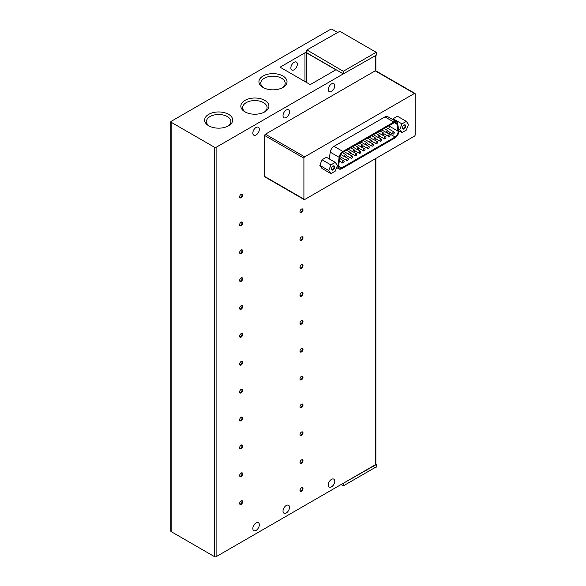 <?xml version="1.0" encoding="UTF-8"?>
<svg xmlns="http://www.w3.org/2000/svg" width="586" height="586" viewBox="0 0 586 586"><rect width="100%" height="100%" fill="white"/><g stroke="black" fill="none" stroke-linecap="round" stroke-linejoin="round"><path stroke-width="0.88" d="M331.515 83.915A4.585 2.652 -60 0 1 333.808 83.688A4.585 2.652 -60 0 1 334.511 87.358A4.585 2.652 -60 0 1 331.515 91.401A4.585 2.652 -60 0 1 329.222 91.628A4.585 2.652 -60 0 1 328.519 87.951A4.585 2.652 -60 0 1 331.515 83.915M286.254 110.043A4.585 2.652 -60 0 1 288.546 109.816A4.585 2.652 -60 0 1 289.25 113.494A4.585 2.652 -60 0 1 286.254 117.53A4.585 2.652 -60 0 1 283.961 117.757A4.585 2.652 -60 0 1 283.258 114.087A4.585 2.652 -60 0 1 286.254 110.043M256.082 127.462A4.585 2.652 -60 0 1 258.375 127.235A4.585 2.652 -60 0 1 259.078 130.912A4.585 2.652 -60 0 1 256.082 134.956A4.585 2.652 -60 0 1 253.789 135.183A4.585 2.652 -60 0 1 253.086 131.506A4.585 2.652 -60 0 1 256.082 127.462M256.082 522.902A4.585 2.652 -60 0 1 258.375 522.675A4.585 2.652 -60 0 1 259.078 526.353A4.585 2.652 -60 0 1 256.082 530.396A4.585 2.652 -60 0 1 253.789 530.623A4.585 2.652 -60 0 1 253.086 526.946A4.585 2.652 -60 0 1 256.082 522.902M286.254 505.484A4.585 2.652 -60 0 1 288.546 505.257A4.585 2.652 -60 0 1 289.25 508.934A4.585 2.652 -60 0 1 286.254 512.977A4.585 2.652 -60 0 1 283.961 513.204A4.585 2.652 -60 0 1 283.258 509.527A4.585 2.652 -60 0 1 286.254 505.484M331.515 479.355A4.585 2.652 -60 0 1 333.808 479.128A4.585 2.652 -60 0 1 334.511 482.805A4.585 2.652 -60 0 1 331.515 486.849A4.585 2.652 -60 0 1 329.222 487.076A4.585 2.652 -60 0 1 328.519 483.399A4.585 2.652 -60 0 1 331.515 479.355M239.645 196.676A1.67 0.967 120 0 0 239.982 197.27A1.67 0.967 120 0 0 240.817 197.189A1.67 0.967 120 0 0 242.003 195.138A1.67 0.967 120 0 0 241.652 194.376A1.67 0.967 120 0 0 240.971 194.384M242.655 195.138A2.132 1.231 -60 0 1 241.146 197.753A2.132 1.231 -60 0 1 239.637 196.881A2.132 1.231 -60 0 1 241.146 194.266A2.132 1.231 -60 0 1 242.655 195.138M239.645 224.548A1.67 0.967 120 0 0 239.982 225.141A1.67 0.967 120 0 0 240.817 225.061A1.67 0.967 120 0 0 242.003 223.01A1.67 0.967 120 0 0 241.652 222.248A1.67 0.967 120 0 0 240.971 222.255M242.655 223.01A2.132 1.231 -60 0 1 241.146 225.625A2.132 1.231 -60 0 1 239.637 224.753A2.132 1.231 -60 0 1 241.146 222.145A2.132 1.231 -60 0 1 242.655 223.01M239.645 252.42A1.67 0.967 120 0 0 239.982 253.013A1.67 0.967 120 0 0 240.817 252.932A1.67 0.967 120 0 0 242.003 250.889A1.67 0.967 120 0 0 241.652 250.119A1.67 0.967 120 0 0 240.971 250.127M242.655 250.889A2.132 1.231 -60 0 1 241.146 253.496A2.132 1.231 -60 0 1 239.637 252.625A2.132 1.231 -60 0 1 241.146 250.017A2.132 1.231 -60 0 1 242.655 250.889M239.645 280.291A1.67 0.967 120 0 0 239.982 280.892A1.67 0.967 120 0 0 240.817 280.804A1.67 0.967 120 0 0 242.003 278.76A1.67 0.967 120 0 0 241.652 277.991A1.67 0.967 120 0 0 240.971 277.998M242.655 278.76A2.132 1.231 -60 0 1 241.146 281.368A2.132 1.231 -60 0 1 239.637 280.504A2.132 1.231 -60 0 1 241.146 277.889A2.132 1.231 -60 0 1 242.655 278.76M239.645 308.17A1.67 0.967 120 0 0 239.982 308.763A1.67 0.967 120 0 0 240.817 308.675A1.67 0.967 120 0 0 242.003 306.632A1.67 0.967 120 0 0 241.652 305.863A1.67 0.967 120 0 0 240.971 305.87M242.655 306.632A2.132 1.231 -60 0 1 241.146 309.247A2.132 1.231 -60 0 1 239.637 308.375A2.132 1.231 -60 0 1 241.146 305.76A2.132 1.231 -60 0 1 242.655 306.632M239.645 336.042A1.67 0.967 120 0 0 239.982 336.635A1.67 0.967 120 0 0 240.817 336.547A1.67 0.967 120 0 0 242.003 334.503A1.67 0.967 120 0 0 241.652 333.742A1.67 0.967 120 0 0 240.971 333.742M242.655 334.503A2.132 1.231 -60 0 1 241.146 337.118A2.132 1.231 -60 0 1 239.637 336.247A2.132 1.231 -60 0 1 241.146 333.632A2.132 1.231 -60 0 1 242.655 334.503M239.645 363.913A1.67 0.967 120 0 0 239.982 364.507A1.67 0.967 120 0 0 240.817 364.426A1.67 0.967 120 0 0 242.003 362.375A1.67 0.967 120 0 0 241.652 361.613A1.67 0.967 120 0 0 240.971 361.613M242.655 362.375A2.132 1.231 -60 0 1 241.146 364.99A2.132 1.231 -60 0 1 239.637 364.118A2.132 1.231 -60 0 1 241.146 361.503A2.132 1.231 -60 0 1 242.655 362.375M239.645 391.785A1.67 0.967 120 0 0 239.982 392.378A1.67 0.967 120 0 0 240.817 392.298A1.67 0.967 120 0 0 242.003 390.247A1.67 0.967 120 0 0 241.652 389.485A1.67 0.967 120 0 0 240.971 389.492M242.655 390.247A2.132 1.231 -60 0 1 241.146 392.862A2.132 1.231 -60 0 1 239.637 391.99A2.132 1.231 -60 0 1 241.146 389.375A2.132 1.231 -60 0 1 242.655 390.247M239.645 419.657A1.67 0.967 120 0 0 239.982 420.25A1.67 0.967 120 0 0 240.817 420.169A1.67 0.967 120 0 0 242.003 418.118A1.67 0.967 120 0 0 241.652 417.357A1.67 0.967 120 0 0 240.971 417.364M242.655 418.118A2.132 1.231 -60 0 1 241.146 420.733A2.132 1.231 -60 0 1 239.637 419.862A2.132 1.231 -60 0 1 241.146 417.247A2.132 1.231 -60 0 1 242.655 418.118M239.645 447.528A1.67 0.967 120 0 0 239.982 448.122A1.67 0.967 120 0 0 240.817 448.041A1.67 0.967 120 0 0 242.003 445.997A1.67 0.967 120 0 0 241.652 445.228A1.67 0.967 120 0 0 240.971 445.235M242.655 445.997A2.132 1.231 -60 0 1 241.146 448.605A2.132 1.231 -60 0 1 239.637 447.733A2.132 1.231 -60 0 1 241.146 445.126A2.132 1.231 -60 0 1 242.655 445.997M239.645 475.4A1.67 0.967 120 0 0 239.982 475.993A1.67 0.967 120 0 0 240.817 475.913A1.67 0.967 120 0 0 242.003 473.869A1.67 0.967 120 0 0 241.652 473.1A1.67 0.967 120 0 0 240.971 473.107M242.655 473.869A2.132 1.231 -60 0 1 241.146 476.477A2.132 1.231 -60 0 1 239.637 475.605A2.132 1.231 -60 0 1 241.146 472.997A2.132 1.231 -60 0 1 242.655 473.869M239.645 503.271A1.67 0.967 120 0 0 239.982 503.872A1.67 0.967 120 0 0 240.817 503.784A1.67 0.967 120 0 0 242.003 501.741A1.67 0.967 120 0 0 241.652 500.971A1.67 0.967 120 0 0 240.971 500.979M242.655 501.741A2.132 1.231 -60 0 1 241.146 504.356A2.132 1.231 -60 0 1 239.637 503.484A2.132 1.231 -60 0 1 241.146 500.869A2.132 1.231 -60 0 1 242.655 501.741M299.995 211.487A1.67 0.967 120 0 0 300.332 212.081A1.67 0.967 120 0 0 301.167 211.993A1.67 0.967 120 0 0 302.347 209.949A1.67 0.967 120 0 0 302.002 209.18A1.67 0.967 120 0 0 301.321 209.187M302.999 209.949A2.132 1.231 -60 0 1 301.49 212.564A2.132 1.231 -60 0 1 299.981 211.693A2.132 1.231 -60 0 1 301.49 209.077A2.132 1.231 -60 0 1 302.999 209.949M299.995 239.359A1.67 0.967 120 0 0 300.332 239.952A1.67 0.967 120 0 0 301.167 239.872A1.67 0.967 120 0 0 302.347 237.821A1.67 0.967 120 0 0 302.002 237.059A1.67 0.967 120 0 0 301.321 237.059M302.999 237.821A2.132 1.231 -60 0 1 301.49 240.436A2.132 1.231 -60 0 1 299.981 239.564A2.132 1.231 -60 0 1 301.49 236.949A2.132 1.231 -60 0 1 302.999 237.821M299.995 267.231A1.67 0.967 120 0 0 300.332 267.824A1.67 0.967 120 0 0 301.167 267.743A1.67 0.967 120 0 0 302.347 265.692A1.67 0.967 120 0 0 302.002 264.931A1.67 0.967 120 0 0 301.321 264.931M302.999 265.692A2.132 1.231 -60 0 1 301.49 268.307A2.132 1.231 -60 0 1 299.981 267.436A2.132 1.231 -60 0 1 301.49 264.821A2.132 1.231 -60 0 1 302.999 265.692M299.995 295.102A1.67 0.967 120 0 0 300.332 295.696A1.67 0.967 120 0 0 301.167 295.615A1.67 0.967 120 0 0 302.347 293.564A1.67 0.967 120 0 0 302.002 292.802A1.67 0.967 120 0 0 301.321 292.81M302.999 293.564A2.132 1.231 -60 0 1 301.49 296.179A2.132 1.231 -60 0 1 299.981 295.307A2.132 1.231 -60 0 1 301.49 292.692A2.132 1.231 -60 0 1 302.999 293.564M299.995 322.974A1.67 0.967 120 0 0 300.332 323.567A1.67 0.967 120 0 0 301.167 323.487A1.67 0.967 120 0 0 302.347 321.436A1.67 0.967 120 0 0 302.002 320.674A1.67 0.967 120 0 0 301.321 320.681M302.999 321.436A2.132 1.231 -60 0 1 301.49 324.051A2.132 1.231 -60 0 1 299.981 323.179A2.132 1.231 -60 0 1 301.49 320.564A2.132 1.231 -60 0 1 302.999 321.436M299.995 350.846A1.67 0.967 120 0 0 300.332 351.439A1.67 0.967 120 0 0 301.167 351.358A1.67 0.967 120 0 0 302.347 349.315A1.67 0.967 120 0 0 302.002 348.545A1.67 0.967 120 0 0 301.321 348.553M302.999 349.315A2.132 1.231 -60 0 1 301.49 351.922A2.132 1.231 -60 0 1 299.981 351.051A2.132 1.231 -60 0 1 301.49 348.443A2.132 1.231 -60 0 1 302.999 349.315M299.995 378.717A1.67 0.967 120 0 0 300.332 379.31A1.67 0.967 120 0 0 301.167 379.23A1.67 0.967 120 0 0 302.347 377.186A1.67 0.967 120 0 0 302.002 376.417A1.67 0.967 120 0 0 301.321 376.424M302.999 377.186A2.132 1.231 -60 0 1 301.49 379.794A2.132 1.231 -60 0 1 299.981 378.922A2.132 1.231 -60 0 1 301.49 376.315A2.132 1.231 -60 0 1 302.999 377.186M299.995 406.596A1.67 0.967 120 0 0 300.332 407.189A1.67 0.967 120 0 0 301.167 407.102A1.67 0.967 120 0 0 302.347 405.058A1.67 0.967 120 0 0 302.002 404.289A1.67 0.967 120 0 0 301.321 404.296M302.999 405.058A2.132 1.231 -60 0 1 301.49 407.673A2.132 1.231 -60 0 1 299.981 406.801A2.132 1.231 -60 0 1 301.49 404.186A2.132 1.231 -60 0 1 302.999 405.058M299.995 434.468A1.67 0.967 120 0 0 300.332 435.061A1.67 0.967 120 0 0 301.167 434.973A1.67 0.967 120 0 0 302.347 432.929A1.67 0.967 120 0 0 302.002 432.16A1.67 0.967 120 0 0 301.321 432.168M302.999 432.929A2.132 1.231 -60 0 1 301.49 435.545A2.132 1.231 -60 0 1 299.981 434.673A2.132 1.231 -60 0 1 301.49 432.058A2.132 1.231 -60 0 1 302.999 432.929M299.995 462.339A1.67 0.967 120 0 0 300.332 462.933A1.67 0.967 120 0 0 301.167 462.852A1.67 0.967 120 0 0 302.347 460.801A1.67 0.967 120 0 0 302.002 460.039A1.67 0.967 120 0 0 301.321 460.039M302.999 460.801A2.132 1.231 -60 0 1 301.49 463.416A2.132 1.231 -60 0 1 299.981 462.544A2.132 1.231 -60 0 1 301.49 459.929A2.132 1.231 -60 0 1 302.999 460.801M299.995 490.211A1.67 0.967 120 0 0 300.332 490.804A1.67 0.967 120 0 0 301.167 490.724A1.67 0.967 120 0 0 302.347 488.673A1.67 0.967 120 0 0 302.002 487.911A1.67 0.967 120 0 0 301.321 487.918M302.999 488.673A2.132 1.231 -60 0 1 301.49 491.288A2.132 1.231 -60 0 1 299.981 490.416A2.132 1.231 -60 0 1 301.49 487.801A2.132 1.231 -60 0 1 302.999 488.673M263.055 87.468L263.055 87.468A14.035 8.101 180 0 1 263.055 76.004A14.035 8.101 180 0 1 282.906 76.004A14.035 8.101 180 0 1 282.906 87.468A14.035 8.101 180 0 1 263.055 87.468M282.21 87.834A12.211 7.047 0 0 0 285.184 83.227A12.211 7.047 0 0 0 281.61 78.238A12.211 7.047 0 0 0 268.307 76.715A12.211 7.047 0 0 0 260.77 83.227A12.211 7.047 0 0 0 263.744 87.834M208.741 125.792L208.741 125.792A14.035 8.101 180 0 1 208.741 114.329A14.035 8.101 180 0 1 228.591 114.329A14.035 8.101 180 0 1 228.591 125.792A14.035 8.101 180 0 1 208.741 125.792M227.903 126.158A12.211 7.047 0 0 0 230.877 121.551A12.211 7.047 0 0 0 227.302 116.563A12.211 7.047 0 0 0 213.993 115.039A12.211 7.047 0 0 0 206.455 121.551A12.211 7.047 0 0 0 209.436 126.158M244.948 111.853L244.948 111.853A14.035 8.101 180 0 1 244.948 100.389A14.035 8.101 180 0 1 264.799 100.396A14.035 8.101 180 0 1 264.799 111.853A14.035 8.101 180 0 1 244.948 111.853M264.11 112.226A12.211 7.047 0 0 0 267.084 107.612A12.211 7.047 0 0 0 263.51 102.631A12.211 7.047 0 0 0 250.2 101.1A12.211 7.047 0 0 0 242.663 107.612A12.211 7.047 0 0 0 245.644 112.226M294.099 69.8A4.585 2.652 120 0 0 297.095 65.757A4.585 2.652 120 0 0 296.391 62.087A4.585 2.652 120 0 0 294.099 62.314A4.585 2.652 120 0 0 291.103 66.35A4.585 2.652 120 0 0 291.806 70.027A4.585 2.652 120 0 0 294.099 69.8M333.097 166.094L333.097 166.094A2.344 1.355 -60 0 1 334.76 167.047A2.344 1.355 -60 0 1 333.097 169.925A2.344 1.355 -60 0 1 331.442 168.966A2.344 1.355 -60 0 1 333.097 166.094L333.097 166.094M331.449 168.731A1.824 1.055 120 0 0 331.815 169.376A1.824 1.055 120 0 0 332.731 169.288A1.824 1.055 120 0 0 333.925 167.677A1.824 1.055 120 0 0 333.646 166.212A1.824 1.055 120 0 0 332.899 166.219M404.157 125.067L404.157 125.067A2.344 1.355 -60 0 1 405.812 126.027A2.344 1.355 -60 0 1 404.157 128.898A2.344 1.355 -60 0 1 402.494 127.938A2.344 1.355 -60 0 1 404.157 125.067L404.157 125.067M402.509 127.711A1.824 1.055 120 0 0 402.875 128.356A1.824 1.055 120 0 0 403.791 128.261A1.824 1.055 120 0 0 404.977 126.657A1.824 1.055 120 0 0 404.699 125.192A1.824 1.055 120 0 0 403.959 125.192M387.2 132.648A1.194 0.689 -60 0 1 386.599 132.707A1.194 0.689 -60 0 1 386.416 131.747A1.194 0.689 -60 0 1 387.2 130.693A1.194 0.689 -60 0 1 387.793 130.634A1.194 0.689 -60 0 1 387.976 131.594A1.194 0.689 -60 0 1 387.2 132.648M383.017 135.058A1.194 0.689 -60 0 1 382.424 135.117A1.194 0.689 -60 0 1 382.24 134.157A1.194 0.689 -60 0 1 383.017 133.11A1.194 0.689 -60 0 1 383.618 133.051A1.194 0.689 -60 0 1 383.801 134.004A1.194 0.689 -60 0 1 383.017 135.058M378.842 137.468A1.194 0.689 -60 0 1 378.241 137.527A1.194 0.689 -60 0 1 378.058 136.575A1.194 0.689 -60 0 1 378.842 135.52A1.194 0.689 -60 0 1 379.435 135.461A1.194 0.689 -60 0 1 379.618 136.421A1.194 0.689 -60 0 1 378.842 137.468M374.659 139.886A1.194 0.689 -60 0 1 374.066 139.944A1.194 0.689 -60 0 1 373.883 138.985A1.194 0.689 -60 0 1 374.659 137.93A1.194 0.689 -60 0 1 375.26 137.871A1.194 0.689 -60 0 1 375.443 138.831A1.194 0.689 -60 0 1 374.659 139.886M370.484 142.295A1.194 0.689 -60 0 1 369.883 142.354A1.194 0.689 -60 0 1 369.7 141.394A1.194 0.689 -60 0 1 370.484 140.347A1.194 0.689 -60 0 1 371.077 140.288A1.194 0.689 -60 0 1 371.26 141.241A1.194 0.689 -60 0 1 370.484 142.295M366.301 144.705A1.194 0.689 -60 0 1 365.708 144.771A1.194 0.689 -60 0 1 365.525 143.812A1.194 0.689 -60 0 1 366.301 142.757A1.194 0.689 -60 0 1 366.902 142.698A1.194 0.689 -60 0 1 367.085 143.658A1.194 0.689 -60 0 1 366.301 144.705M362.126 147.123A1.194 0.689 -60 0 1 361.525 147.181A1.194 0.689 -60 0 1 361.342 146.222A1.194 0.689 -60 0 1 362.126 145.167A1.194 0.689 -60 0 1 362.719 145.108A1.194 0.689 -60 0 1 362.902 146.068A1.194 0.689 -60 0 1 362.126 147.123M357.943 149.533A1.194 0.689 -60 0 1 357.35 149.591A1.194 0.689 -60 0 1 357.167 148.639A1.194 0.689 -60 0 1 357.943 147.584A1.194 0.689 -60 0 1 358.544 147.526A1.194 0.689 -60 0 1 358.727 148.478A1.194 0.689 -60 0 1 357.943 149.533M353.768 151.95A1.194 0.689 -60 0 1 353.168 152.008A1.194 0.689 -60 0 1 352.984 151.049A1.194 0.689 -60 0 1 353.768 149.994A1.194 0.689 -60 0 1 354.362 149.935A1.194 0.689 -60 0 1 354.545 150.895A1.194 0.689 -60 0 1 353.768 151.95M349.586 154.36A1.194 0.689 -60 0 1 348.992 154.418A1.194 0.689 -60 0 1 348.809 153.459A1.194 0.689 -60 0 1 349.586 152.411A1.194 0.689 -60 0 1 350.186 152.353A1.194 0.689 -60 0 1 350.369 153.305A1.194 0.689 -60 0 1 349.586 154.36M345.41 156.77A1.194 0.689 -60 0 1 344.81 156.828A1.194 0.689 -60 0 1 344.627 155.876A1.194 0.689 -60 0 1 345.41 154.821A1.194 0.689 -60 0 1 346.004 154.763A1.194 0.689 -60 0 1 346.187 155.722A1.194 0.689 -60 0 1 345.41 156.77M393.455 134.011A1.194 0.689 -60 0 1 392.862 134.069A1.194 0.689 -60 0 1 392.679 133.117A1.194 0.689 -60 0 1 393.455 132.062A1.194 0.689 -60 0 1 394.056 132.004A1.194 0.689 -60 0 1 394.239 132.963A1.194 0.689 -60 0 1 393.455 134.011M389.28 136.428A1.194 0.689 -60 0 1 388.679 136.487A1.194 0.689 -60 0 1 388.496 135.527A1.194 0.689 -60 0 1 389.28 134.472A1.194 0.689 -60 0 1 389.873 134.414A1.194 0.689 -60 0 1 390.056 135.373A1.194 0.689 -60 0 1 389.28 136.428M385.097 138.838A1.194 0.689 -60 0 1 384.504 138.897A1.194 0.689 -60 0 1 384.321 137.937A1.194 0.689 -60 0 1 385.097 136.89A1.194 0.689 -60 0 1 385.698 136.831A1.194 0.689 -60 0 1 385.881 137.783A1.194 0.689 -60 0 1 385.097 138.838M380.922 141.248A1.194 0.689 -60 0 1 380.321 141.307A1.194 0.689 -60 0 1 380.138 140.354A1.194 0.689 -60 0 1 380.922 139.3A1.194 0.689 -60 0 1 381.515 139.241A1.194 0.689 -60 0 1 381.698 140.201A1.194 0.689 -60 0 1 380.922 141.248M376.739 143.665A1.194 0.689 -60 0 1 376.146 143.724A1.194 0.689 -60 0 1 375.963 142.764A1.194 0.689 -60 0 1 376.739 141.709A1.194 0.689 -60 0 1 377.34 141.651A1.194 0.689 -60 0 1 377.523 142.61A1.194 0.689 -60 0 1 376.739 143.665M372.564 146.075A1.194 0.689 -60 0 1 371.964 146.134A1.194 0.689 -60 0 1 371.78 145.181A1.194 0.689 -60 0 1 372.564 144.127A1.194 0.689 -60 0 1 373.157 144.068A1.194 0.689 -60 0 1 373.341 145.02A1.194 0.689 -60 0 1 372.564 146.075M368.382 148.492A1.194 0.689 -60 0 1 367.788 148.551A1.194 0.689 -60 0 1 367.605 147.591A1.194 0.689 -60 0 1 368.382 146.537A1.194 0.689 -60 0 1 368.982 146.478A1.194 0.689 -60 0 1 369.165 147.438A1.194 0.689 -60 0 1 368.382 148.492M364.206 150.902A1.194 0.689 -60 0 1 363.606 150.961A1.194 0.689 -60 0 1 363.423 150.001A1.194 0.689 -60 0 1 364.206 148.954A1.194 0.689 -60 0 1 364.8 148.888A1.194 0.689 -60 0 1 364.983 149.848A1.194 0.689 -60 0 1 364.206 150.902M360.024 153.312A1.194 0.689 -60 0 1 359.43 153.371A1.194 0.689 -60 0 1 359.247 152.419A1.194 0.689 -60 0 1 360.024 151.364A1.194 0.689 -60 0 1 360.624 151.305A1.194 0.689 -60 0 1 360.808 152.265A1.194 0.689 -60 0 1 360.024 153.312M355.849 155.73A1.194 0.689 -60 0 1 355.248 155.788A1.194 0.689 -60 0 1 355.065 154.829A1.194 0.689 -60 0 1 355.849 153.774A1.194 0.689 -60 0 1 356.442 153.715A1.194 0.689 -60 0 1 356.625 154.675A1.194 0.689 -60 0 1 355.849 155.73M351.666 158.139A1.194 0.689 -60 0 1 351.073 158.198A1.194 0.689 -60 0 1 350.889 157.238A1.194 0.689 -60 0 1 351.666 156.191A1.194 0.689 -60 0 1 352.267 156.132A1.194 0.689 -60 0 1 352.45 157.085A1.194 0.689 -60 0 1 351.666 158.139M347.491 160.549A1.194 0.689 -60 0 1 346.89 160.608A1.194 0.689 -60 0 1 346.707 159.656A1.194 0.689 -60 0 1 347.491 158.601A1.194 0.689 -60 0 1 348.084 158.542A1.194 0.689 -60 0 1 348.267 159.502A1.194 0.689 -60 0 1 347.491 160.549M343.308 162.967A1.194 0.689 -60 0 1 342.715 163.025A1.194 0.689 -60 0 1 342.532 162.066A1.194 0.689 -60 0 1 343.308 161.011A1.194 0.689 -60 0 1 343.909 160.952A1.194 0.689 -60 0 1 344.092 161.912A1.194 0.689 -60 0 1 343.308 162.967M343.279 71.28L376.168 52.293L339.814 31.3L306.925 49.942L343.279 71.28L343.279 73.895L216.102 147.32A1.069 0.615 180 0 1 214.593 147.32L171.141 122.24A1.069 0.615 180 0 1 170.834 121.8L170.834 531.18A1.069 0.615 0 0 0 171.141 531.612L214.593 556.7A1.069 0.615 0 0 0 216.102 556.7L375.567 464.632L375.567 158.594M303.907 199.094L264.682 176.452A1.069 0.615 120 0 0 264.901 176.935L304.127 199.584A1.069 0.615 120 0 0 304.661 199.533L414.412 136.164A1.069 0.615 120 0 0 415.166 134.861L415.166 93.921A1.069 0.615 120 0 0 414.947 93.43A1.069 0.615 120 0 0 414.412 93.482L304.661 156.85L265.436 134.201A1.069 0.615 120 0 0 264.682 135.513L303.907 158.154L303.907 199.094A1.069 0.615 120 0 0 304.127 199.584M264.682 176.452L264.682 135.513M265.436 134.201L375.187 70.84L414.412 93.482M414.947 93.43L375.721 70.789A1.069 0.615 120 0 0 375.567 70.738A1.069 0.615 120 0 0 375.187 70.84M375.875 158.41L375.875 464.2A1.069 0.615 180 0 0 375.868 464.112L376.168 464.632L343.279 483.274L343.279 485.889L376.168 466.903M375.875 464.2A1.069 0.615 180 0 1 375.567 464.632M304.962 52.821A1.069 0.615 180 0 1 306.471 52.821L335.133 69.368A1.069 0.615 180 0 1 335.448 69.8A1.069 0.615 180 0 1 335.133 70.239L310.998 84.172A1.069 0.615 180 0 1 309.489 84.172L280.826 67.624A1.069 0.615 180 0 1 280.511 67.192A1.069 0.615 180 0 1 280.826 66.753L304.962 52.821L304.962 81.564M376.168 52.645L376.168 55.252L343.279 73.895L306.925 52.901L306.925 50.293M337.397 32.347L332.115 29.3A1.069 0.615 180 0 0 330.607 29.3L171.141 121.368A1.069 0.615 180 0 0 170.834 121.8M341.015 484.578L343.279 485.889M303.907 158.154A1.069 0.615 -60 0 1 304.661 156.85M330.922 164.908L328.746 170.526L330.922 173.617L322.022 168.482L319.839 165.384L322.022 159.773L326.373 157.26L335.273 162.395L330.922 164.908L322.022 159.773M392.759 119.566L393.074 118.746L397.433 116.233L406.332 121.368L401.974 123.888L393.074 118.746M329.288 158.938L330.233 152.162A5.421 3.128 -60 0 1 334.005 146.317L384.965 116.9A5.421 3.128 -60 0 1 387.668 116.629L396.575 121.771A5.421 3.128 -60 0 1 397.638 123.521L398.802 130.546A5.421 3.128 -60 0 1 395.03 137.915L341.741 168.68A5.421 3.128 -60 0 1 339.03 168.951A5.421 3.128 -60 0 1 337.968 165.67L337.316 165.296M328.746 170.526L319.839 165.384M330.922 173.617L335.273 171.105L337.455 165.494L335.273 162.395M401.974 123.888L399.798 129.499L398.509 128.752M399.798 129.499L401.974 132.597L398.839 130.781M401.974 132.597L406.332 130.085L408.508 124.466L406.332 121.368M384.965 116.9L393.865 122.035A5.421 3.128 -60 0 1 396.575 121.771M393.865 122.035L342.905 151.459L334.005 146.317M330.233 152.162L339.133 157.297A5.421 3.128 -60 0 1 342.905 151.459M339.133 157.297L337.968 165.67M396.883 124.049L398.077 131.198A4.27 2.461 -60 0 1 395.103 136.999L341.667 167.852A4.27 2.461 -60 0 1 339.536 168.065A4.27 2.461 -60 0 1 338.693 165.479L339.88 156.96A4.27 2.461 -60 0 1 342.854 152.36L393.917 122.877A4.27 2.461 -60 0 1 396.048 122.672A4.27 2.461 -60 0 1 396.883 124.049L394.437 122.628M388.694 128.905A4.27 2.461 120 0 0 389.17 126.063L398.077 131.198M389.104 125.653L389.17 126.063M341.645 157.583L339.858 158.616M375.567 70.738L375.567 55.604M216.102 147.32L216.102 556.7M214.593 147.32L214.593 556.7M376.168 467.247L376.168 464.632M343.887 483.274L343.887 485.889M171.141 122.24L171.141 531.612M306.471 82.428L306.471 52.821M335.133 69.368L335.133 70.239M280.826 67.624L280.826 66.753M343.887 73.895L343.887 71.28M395.103 136.999L387.361 132.531M338.649 166.109L341.667 167.852M381.75 129.902L386.599 132.707M377.567 132.319L382.424 135.117M373.392 134.729L378.241 137.527M369.209 137.139L374.066 139.944M365.034 139.556L369.883 142.354M360.851 141.966L365.708 144.771M356.676 144.376L361.525 147.181M352.494 146.793L357.35 149.591M348.318 149.203L353.168 152.008M344.136 151.62L348.992 154.418M340.781 154.506L344.81 156.828M388.035 131.286L392.862 134.069M383.859 133.703L388.679 136.487M379.677 136.113L384.504 138.897M375.501 138.523L380.321 141.307M371.319 140.94L376.146 143.724M367.144 143.35L371.964 146.134M362.961 145.76L367.788 148.551M358.786 148.177L363.606 150.961M354.603 150.587L359.43 153.371M350.428 153.005L355.248 155.788M346.245 155.415L351.073 158.198M339.946 156.601L346.89 160.608M339.309 161.062L342.715 163.025M375.875 55.421L375.875 70.877M376.293 464.464L376.293 467.071M376.293 55.084L376.293 52.469M306.8 52.733L306.8 50.118M336.642 167.574L339.03 168.951M384.138 128.524L387.793 130.634M379.962 130.934L383.618 133.051M375.78 133.352L379.435 135.461M371.605 135.762L375.26 137.871M367.422 138.171L371.077 140.288M363.239 140.589L366.902 142.698M359.064 142.999L362.719 145.108M354.882 145.416L358.544 147.526M350.706 147.826L354.362 149.935M346.524 150.236L350.186 152.353M342.385 152.675L346.004 154.763M386.086 127.404L394.056 132.004M386.972 132.736L389.873 134.414M382.797 135.154L385.698 136.831M378.615 137.564L381.515 139.241M374.439 139.981L377.34 141.651M370.257 142.391L373.157 144.068M366.082 144.801L368.982 146.478M361.899 147.218L364.8 148.888M357.724 149.628L360.624 151.305M353.541 152.038L356.442 153.715M349.366 154.455L352.267 156.132M345.183 156.865L348.084 158.542M339.668 158.506L343.909 160.952"/></g></svg>

